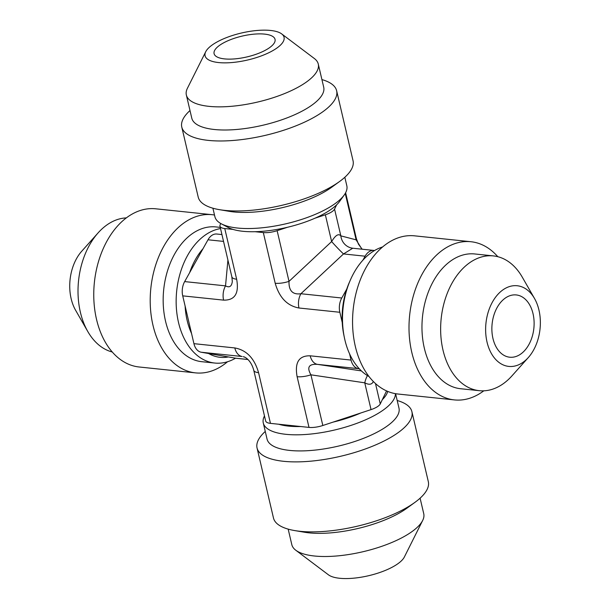 <?xml version="1.0" encoding="UTF-8"?>
<svg xmlns="http://www.w3.org/2000/svg" width="609" height="609" viewBox="0 0 609 609"><rect width="100%" height="100%" fill="white"/><g stroke="black" fill="none" stroke-linecap="round" stroke-linejoin="round"><path stroke-width="0.91" d="M267.671 48.918A31.31 10.688 166.8 0 1 235.028 58.867A31.31 10.688 166.8 0 1 214.086 53.653A31.31 10.688 166.8 0 1 242.131 36.098A31.31 10.688 166.8 0 1 275.047 39.357A31.31 10.688 166.8 0 1 267.671 48.918M387.712 391.389A61.494 20.995 166.8 0 1 382.323 399.649L386.57 390.894M333.123 422.106L360.741 413.001A61.494 20.995 166.8 0 1 333.123 422.106L322.823 425.501L310.933 374.824A14.403 4.918 166.8 0 1 297.123 376.712L309.007 427.396A14.403 4.918 -13.2 0 0 322.823 425.501M278.694 424.229L300.77 426.536A61.494 20.995 166.8 0 1 278.694 424.229L270.457 423.369L258.574 372.685A14.403 4.918 166.8 0 1 253.763 370.272A14.403 4.918 166.8 0 1 253.747 370.181M397.19 400.509A79.528 27.154 166.8 0 1 411.897 411.661A79.528 27.154 166.8 0 1 340.675 456.255A79.528 27.154 166.8 0 1 257.051 447.98A79.528 27.154 166.8 0 1 265.265 431.446M395.591 393.696L398.979 408.129A67.751 23.134 166.8 0 1 338.299 446.123A67.751 23.134 166.8 0 1 267.054 439.074L263.278 422.973A67.751 23.134 166.8 0 1 264.481 415.962M411.897 411.661L428.317 481.65A79.528 27.154 166.8 0 1 414.965 502.334A79.528 27.154 166.8 0 1 294.619 530.561A79.528 27.154 166.8 0 1 273.464 517.97L257.051 447.98M414.965 502.334L406.941 508.18A67.751 23.134 166.8 0 1 304.409 532.228L294.619 530.561M420.103 498.185L423.742 513.707A67.751 23.134 166.8 0 1 422.669 520.467A67.751 23.134 166.8 0 1 363.063 551.708A67.751 23.134 166.8 0 1 295.784 550.231A67.751 23.134 166.8 0 1 291.818 544.652L288.171 529.13M422.669 520.467L404.368 556.991A40.552 13.847 166.8 0 1 368.689 575.695A40.552 13.847 166.8 0 1 328.418 574.805L295.784 550.231M395.408 393.665A67.751 23.134 166.8 0 1 332.179 430.555A67.751 23.134 166.8 0 1 263.278 422.973M208.598 353.509L228.39 356.943A61.494 41.229 -84 0 1 208.598 353.509L201.221 352.23L242.093 356.501A14.403 9.653 -84 0 1 234.808 347.937L193.936 343.666A14.403 9.653 96 0 0 201.221 352.23M185.121 306.076L191.538 333.45A61.494 41.229 -84 0 1 185.121 306.076L182.723 295.86L223.594 300.13A14.403 9.653 -84 0 1 225.528 285.865L184.656 281.594A14.403 9.653 96 0 0 182.723 295.86M227.515 361.761A79.528 53.318 -84 0 1 195.603 372.883A79.528 53.318 -84 0 1 150.842 288.247A79.528 53.318 -84 0 1 212.13 214.695A79.528 53.318 -84 0 1 214.497 215.023M235.554 358.183A67.751 45.424 -84 0 1 214.832 363.055L201.845 361.7A67.751 45.424 -84 0 1 163.707 289.595A67.751 45.424 -84 0 1 215.921 226.929L220.245 227.378M195.603 372.883L139.156 366.991A79.528 53.318 -84 0 1 94.395 282.355A79.528 53.318 -84 0 1 155.683 208.796L212.13 214.695M112.3 352.017A67.751 45.424 -84 0 1 87.818 331.562A67.751 45.424 -84 0 1 98.133 232.851A67.751 45.424 -84 0 1 126.307 217.893M87.818 331.562L75.6 310.255A40.552 27.192 -84 0 1 81.773 251.174L98.133 232.851M203.003 248.716L189.643 272.665A61.494 41.229 -84 0 1 203.003 248.716L207.996 239.786L223.541 241.408M214.832 363.055A67.751 45.424 -84 0 1 176.237 297.162A67.751 45.424 -84 0 1 220.527 228.558M212.906 208.209L214.893 216.69A67.751 23.134 -13.2 0 0 221.318 223.815L228.162 227.454A61.494 20.995 166.8 0 0 233.003 229.403A61.494 20.995 -13.2 0 0 255.08 231.709A61.494 20.995 166.8 0 0 287.433 227.286A61.494 20.995 -13.2 0 0 315.043 218.182A61.494 20.995 166.8 0 0 336.632 204.83A61.494 20.995 -13.2 0 0 339.715 201.29L344.23 194.987A67.751 23.134 -13.2 0 0 346.818 185.745L344.831 177.265M189.993 110.533A79.528 27.154 -13.2 0 0 181.779 127.06L198.199 197.057A79.528 27.154 -13.2 0 0 219.347 209.648A79.528 27.154 -13.2 0 0 339.7 181.413A79.528 27.154 -13.2 0 0 353.045 160.738L336.632 90.741A79.528 27.154 -13.2 0 0 321.917 79.589M219.347 209.648L229.136 211.315A67.751 23.134 -13.2 0 0 331.669 187.26L339.7 181.413M181.779 127.06A79.528 27.154 -13.2 0 0 265.402 135.343A79.528 27.154 -13.2 0 0 336.632 90.741M205.728 51.719L187.427 88.244A67.751 23.134 -13.2 0 0 186.354 95.004L191.782 118.154A67.751 23.134 -13.2 0 0 263.027 125.203A67.751 23.134 -13.2 0 0 323.706 87.209L318.279 64.059A67.751 23.134 -13.2 0 0 314.313 58.487L281.678 33.906A40.552 13.847 -13.2 0 0 270.518 30.45A40.552 13.847 -13.2 0 0 205.728 51.719A40.552 13.847 -13.2 0 0 247.734 59.986A40.552 13.847 -13.2 0 0 281.678 33.906M186.354 95.004A67.751 23.134 -13.2 0 0 257.599 102.053A67.751 23.134 -13.2 0 0 318.279 64.059M221.318 223.815A67.751 23.134 -13.2 0 0 286.139 223.739A67.751 23.134 -13.2 0 0 344.23 194.987M360.741 413.001L371.041 409.606A14.403 4.918 -13.2 0 0 380.26 403.904L382.323 399.649M300.77 426.536L309.007 427.396M244.491 357.125L243.28 356.691C244.985 356.844 251.022 360.056 253.763 370.272L265.653 420.956A14.403 4.918 -13.2 0 0 270.457 423.369M228.39 356.943L235.774 358.221A14.403 9.653 96 0 0 236.208 358.282L247.932 359.508M191.538 333.45L193.936 343.666M189.643 272.665L184.656 281.594M336.632 204.83L334.562 209.085A14.403 4.918 166.8 0 1 325.351 214.787L315.043 218.182M287.433 227.286L277.125 230.682A14.403 4.918 166.8 0 1 263.316 232.569L255.08 231.709M233.003 229.403L224.759 228.542A14.403 4.918 166.8 0 1 219.956 226.129A14.403 4.918 166.8 0 1 220.169 224.736L220.762 223.503M519.713 354.727A31.31 20.988 -84 0 1 509.741 357.217A31.31 20.988 -84 0 1 492.118 323.897A31.31 20.988 -84 0 1 516.249 294.939A31.31 20.988 -84 0 1 534.047 320.821A31.31 20.988 -84 0 1 519.713 354.727M219.956 226.129L231.846 276.813A14.403 4.918 -13.2 0 0 236.65 279.226L224.759 228.542M231.846 276.813L232.318 281.449C231.702 286.489 229.441 287.958 225.528 285.865L227.918 260.073M221.935 234.564L216.774 234.023A14.403 9.653 96 0 0 207.996 239.786M359.325 368.81L358.336 368.643A14.403 9.653 -84 0 1 351.05 360.079L349.596 353.882M344.389 337.652L343.819 334.897A61.494 41.229 96 0 1 342.235 322.488L339.837 312.272A14.403 9.653 -84 0 1 341.771 298.007L346.757 289.077A61.494 41.229 96 0 1 349.292 282.492L350.419 279.912A67.751 45.424 96 0 0 344.389 337.652A67.751 45.424 96 0 0 369.046 376.545M345.234 193.441L356.12 239.839A14.403 4.918 -13.2 0 0 356.334 238.446L345.615 192.756M341.771 298.007L300.899 293.736L343.514 253.938L352.756 248.228L351.028 247.909A14.403 13.87 -75.4 0 1 340.842 235.866L356.12 239.839L361.959 249.188M263.316 232.569L275.199 283.254A14.403 4.918 -13.2 0 0 289.016 281.366C288.696 290.752 292.663 294.878 300.899 293.736A14.403 9.653 96 0 0 298.966 308.002L339.837 312.272M362.88 260.195L365.111 256.199L343.514 253.938A14.403 0.83 47 0 1 331.631 241.567L289.016 281.366L277.125 230.682M334.562 209.085L340.842 235.866C338.558 233.293 335.49 235.188 331.631 241.567L325.351 214.787M365.111 256.199A14.403 9.653 -84 0 1 373.888 250.436A14.403 9.653 -84 0 1 374.322 250.497L374.535 250.535M351.05 360.079L310.179 355.808A14.403 9.653 96 0 0 317.464 364.372L358.336 368.643M367.44 375.593A14.403 5.23 98.5 0 0 364.761 382.825L310.933 374.824C306.647 367.288 308.824 363.801 317.464 364.372L361.403 370.904M371.041 409.606L364.761 382.825C369.1 385.071 371.962 384.622 373.347 381.478M497.797 256.693A79.528 53.318 96 0 0 470.94 241.727L414.485 235.828A79.528 53.318 96 0 0 353.197 309.387A79.528 53.318 96 0 0 397.966 394.023L454.413 399.915A79.528 53.318 96 0 0 483.79 390.818M470.94 241.727A79.528 53.318 96 0 0 409.644 315.287A79.528 53.318 96 0 0 454.413 399.915M534.496 298.463L522.278 277.156A67.751 45.424 96 0 0 493.397 255.909L474.731 253.961A67.751 45.424 96 0 0 422.509 316.627A67.751 45.424 96 0 0 460.648 388.732L479.321 390.681A67.751 45.424 96 0 0 511.963 375.86L528.323 357.544A40.552 27.192 96 0 0 538.942 310.027A40.552 27.192 96 0 0 534.496 298.463A40.552 27.192 96 0 0 496.586 295.883A40.552 27.192 96 0 0 490.702 352.23A40.552 27.192 96 0 0 528.323 357.544M493.397 255.909A67.751 45.424 96 0 0 441.182 318.576A67.751 45.424 96 0 0 479.321 390.681M382.581 246.957A67.751 45.424 96 0 0 350.419 279.912M342.235 322.488A61.494 41.229 -84 0 1 346.757 289.077M223.594 300.13C234.876 300.374 239.223 293.409 236.65 279.226M258.574 372.685C254.455 358.343 246.531 350.091 234.808 347.937M310.179 355.808C298.897 355.557 294.55 362.53 297.123 376.712M275.199 283.254C279.318 297.595 287.235 305.847 298.966 308.002M247.909 359.485L235.774 358.221M380.26 403.904L375.479 383.518M356.349 238.538L358.442 244.156L362.165 249.21M352.756 248.228L373.888 250.436"/></g></svg>
